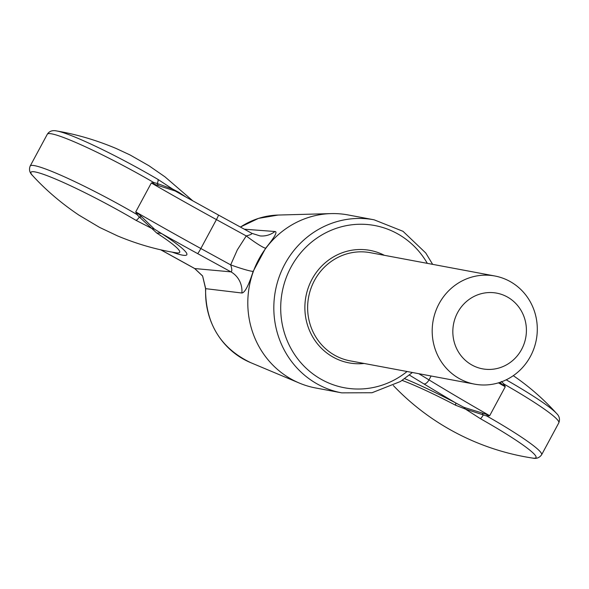 <?xml version="1.0" encoding="UTF-8"?>
<svg xmlns="http://www.w3.org/2000/svg" width="589" height="589" viewBox="0 0 589 589"><rect width="100%" height="100%" fill="white"/><g stroke="black" fill="none" stroke-linecap="round" stroke-linejoin="round"><path stroke-width="0.88" d="M182.553 195.114L175.095 190.946L158.294 185.572A22.007 9.063 60.2 0 1 157.234 183.496A5.5 2.003 120.4 0 0 157.94 179.402L172.798 189.157L178.725 192.257A22.007 14.291 123 0 0 180.286 193.796M172.091 252.099A91.928 8.769 -151.7 0 0 161.96 233.789A22.007 14.327 123 0 0 156.829 233.089L139.343 216.995A5.5 2.01 120.5 0 1 136.044 220.367L151.609 228.348A22.007 20.033 169.7 0 1 154.495 229.18L161.96 233.789A335.597 32.02 -151.7 0 0 197.632 253.609L230.962 271.868A22.007 21.373 95.3 0 1 241.865 293.005C244.862 292.748 248.624 285.54 253.152 271.389A22.007 1.819 19.6 0 1 230.674 264.866C232.073 269.063 232.169 271.396 230.962 271.868L194.731 268.547L202.601 275.961L205.716 288.713A76.622 73.073 100.6 0 0 250.539 362.588L299.411 383.1A88.026 83.947 -79.4 0 1 258.777 259.359A88.026 83.947 -79.4 0 1 331.136 213.601A88.026 83.947 -79.4 0 1 348.084 214.941L374.103 219.807L403.009 231.308L425.766 253.005L432.643 264.351M158.294 185.572L153.935 184.099A22.007 7.245 88.2 0 1 153.913 182.605A88.026 8.401 28.3 0 0 47.319 134.226L30.194 166.024A88.026 8.401 28.3 0 1 136.832 214.433A22.007 5.146 151.2 0 1 138.106 213.638L141.677 216.789A22.007 5.757 178.4 0 0 139.343 216.995L136.832 214.433L135.742 211.893A330.09 31.497 -151.7 0 0 200.849 248.521A5.5 0.42 118.7 0 1 197.632 253.609M175.095 190.946A22.007 21.049 90 0 1 172.798 189.157L157.234 183.496L153.913 182.605L151.321 182.965L135.742 211.893L138.106 213.638M218.409 215.029A5.5 0.42 118.7 0 1 218.453 215.029L180.956 194.282M153.935 184.099L151.321 182.965A330.09 31.497 -151.7 0 0 216.428 219.594L200.849 248.521L230.674 264.866L237.36 249.795L246.254 235.931A22.007 2.327 -143 0 0 265.617 248.241C274.651 237.19 277.78 231.617 274.982 231.506L244.332 229.209M501.32 381.473L504.103 384.146L505.259 386.767L499.781 382.43M409.399 375.075L423.844 383.866A335.597 32.02 -151.7 0 0 455.606 402.869L463.948 407.345L486.904 414.494A22.007 5.684 -91.5 0 0 486.912 416.07L489.687 415.701L505.259 386.767A330.09 31.497 -151.7 0 1 498.449 382.85M486.904 414.494L489.687 415.701A330.09 31.497 -151.7 0 1 428.998 379.898L431.096 376.003M506.187 379.831A84.433 8.055 -151.7 0 1 556.539 413.434C559.403 416.121 560.154 419.265 558.806 422.85A88.026 8.401 -151.7 0 0 504.103 384.146A22.007 3.571 -29.9 0 0 502.8 384.963M194.598 268.474A5.5 0.78 -60.9 0 0 194.65 268.532A5.5 0.78 -60.9 0 0 194.731 268.547A601.229 57.369 -151.7 0 0 160.782 249.802M558.806 422.85L541.615 454.774A88.026 8.401 28.3 0 0 486.912 416.07L465.45 409.09L455.518 405.188A22.007 2.93 -62.4 0 0 455.606 402.869A92.061 8.783 -151.7 0 0 404.68 378.683M463.948 407.345A22.007 13.481 -84.2 0 1 465.45 409.09L480.462 418.72A5.5 1.104 -60.6 0 0 483.216 415.09A22.007 1.141 -115.4 0 1 482.229 412.933M252.063 233.443L218.453 215.029A5.5 0.42 118.7 0 1 216.428 219.594L246.254 235.931C250.509 234.834 252.335 233.951 251.731 233.296L260.08 235.917A22.007 21.373 95.3 0 0 274.982 231.506M412.396 372.506L400.454 381.503L371.998 392.745L341.716 392.856L315.697 387.982A88.026 83.947 -79.4 0 1 299.411 383.1M265.617 248.241L253.152 271.389M241.865 293.005L205.561 288.654L202.601 275.961M457.631 312.568A38.513 36.732 -79.4 0 1 521.353 310.963A38.513 36.732 -79.4 0 1 489.879 369.428A38.513 36.732 -79.4 0 1 457.631 312.568M141.677 216.789L154.495 229.18M439.048 303.762A55.013 52.473 -79.4 0 1 494.863 275.998A55.013 52.473 -79.4 0 1 536.314 339.728A55.013 52.473 -79.4 0 1 474.624 384.146A55.013 52.473 -79.4 0 1 439.048 303.762M157.94 179.402A84.33 8.047 -151.7 0 0 152.352 176.155A84.33 8.047 -151.7 0 0 56.956 131.016C76.813 134.395 96.603 140.241 116.328 148.561L130.036 154.944L148.877 165.7L164.92 176.796L192.839 200.856M185.248 196.593A84.58 8.069 -151.7 0 0 178.725 192.257M156.829 233.089A84.507 8.062 28.3 0 1 175.949 252.762C156.483 249.648 137.016 244.03 117.542 235.902L99.585 227.406L78.948 215.14C61.418 203.36 45.986 190.195 32.66 175.662A84.374 8.047 28.3 0 1 58.363 180.256A84.374 8.047 28.3 0 1 136.044 220.367M480.462 418.72A84.433 8.055 28.3 0 1 532.5 458.065C536.321 458.978 539.362 457.881 541.615 454.774M407.073 371.504A82.526 78.705 -79.4 0 1 307.546 369.502A82.526 78.705 -79.4 0 1 290.988 267.17A82.526 78.705 -79.4 0 1 427.319 263.357M364.142 363.472A57.214 54.571 -79.4 0 1 313.495 338.248A57.214 54.571 -79.4 0 1 312.008 279.274A57.214 54.571 -79.4 0 1 384.389 255.317M402.154 380.413A84.411 8.055 28.3 0 1 455.518 405.188M423.844 383.866A5.5 2.651 -58.7 0 0 428.998 379.898L418.823 373.706M240.378 227.045L258.512 218.379L278.155 215.051A76.622 73.073 100.6 0 0 240.437 227.074M341.716 392.856A88.026 83.947 -79.4 0 1 284.796 264.233A88.026 83.947 -79.4 0 1 374.103 219.807M474.624 384.146L350.065 360.836A55.013 52.473 -79.4 0 1 314.489 280.445A55.013 52.473 -79.4 0 1 370.304 252.681L494.863 275.998M30.194 166.024C28.78 169.58 29.605 172.791 32.66 175.662M556.539 413.434A242.985 242.985 0 0 0 513.291 375.672M160.694 249.78L194.65 268.532L202.432 275.88M393.312 385.508A242.985 242.985 0 0 0 532.5 458.065M47.319 134.226C49.366 131.082 52.576 130.007 56.956 131.016M278.155 215.051L331.136 213.601M250.539 362.588C220.441 348.018 205.451 323.368 205.561 288.654"/></g></svg>
